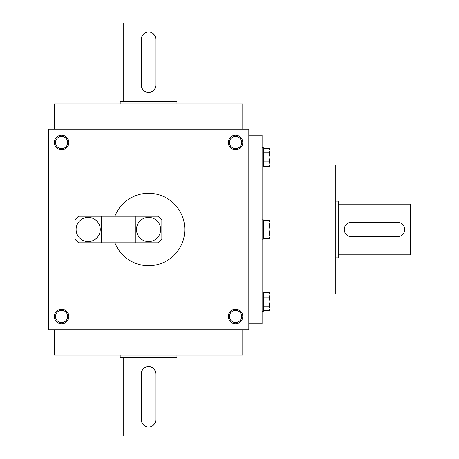 <?xml version="1.0" encoding="UTF-8"?>
<svg xmlns="http://www.w3.org/2000/svg" width="459" height="459" viewBox="0 0 459 459"><rect width="100%" height="100%" fill="white"/><g stroke="black" fill="none" stroke-linecap="round" stroke-linejoin="round"><path stroke-width="0.69" d="M242.788 129.243L242.788 103.877L54.357 103.877L54.357 129.243M248.824 129.243L248.824 329.757L48.315 329.757L48.315 129.243L248.824 129.243M68.85 142.531A7.246 7.246 0 0 1 57.977 148.808A7.246 7.246 0 0 1 57.977 136.254A7.246 7.246 0 0 1 68.85 142.531M242.788 142.531A7.246 7.246 0 0 1 231.915 148.808A7.246 7.246 0 0 1 231.915 136.254A7.246 7.246 0 0 1 242.788 142.531M54.357 316.469A7.246 7.246 0 0 0 65.224 322.746A7.246 7.246 0 0 0 65.224 310.192A7.246 7.246 0 0 0 54.357 316.469M228.289 316.469A7.246 7.246 0 0 0 239.162 322.746A7.246 7.246 0 0 0 239.162 310.192A7.246 7.246 0 0 0 228.289 316.469M229.437 316.469A6.105 6.105 0 0 0 238.594 321.753A6.105 6.105 0 0 0 238.594 311.185A6.105 6.105 0 0 0 229.437 316.469M55.499 316.469A6.105 6.105 0 0 0 64.656 321.753A6.105 6.105 0 0 0 64.656 311.185A6.105 6.105 0 0 0 55.499 316.469M248.824 323.715L262.112 323.715L262.112 135.285L248.824 135.285M269.967 294.121L335.793 294.121L335.793 164.879L269.967 164.879M242.788 329.757L242.788 355.123L54.357 355.123L54.357 329.757M67.708 142.531A6.105 6.105 0 0 1 58.551 147.815A6.105 6.105 0 0 1 58.551 137.247A6.105 6.105 0 0 1 67.708 142.531M241.641 142.531A6.105 6.105 0 0 1 232.489 147.815A6.105 6.105 0 0 1 232.489 137.247A6.105 6.105 0 0 1 241.641 142.531M397.396 222.254L351.496 222.254A7.246 7.246 0 0 0 344.25 229.5A7.246 7.246 0 0 0 351.496 236.746L397.396 236.746A7.246 7.246 0 0 0 404.643 229.5A7.246 7.246 0 0 0 397.396 222.254M338.208 204.135L410.685 204.135L410.685 254.865L338.208 254.865M351.496 222.254L350.079 222.391M348.714 222.81L347.469 223.476M346.895 223.9L345.478 225.467M344.393 228.077L344.25 229.494M344.388 230.917L344.801 232.277M348.714 236.19L350.068 236.603M397.396 236.746L398.814 236.609M400.179 236.19L401.424 235.524M404.505 230.923L404.643 229.506M404.505 228.083L404.092 226.723M402.526 224.376L401.436 223.481M400.185 222.81L398.825 222.397M335.793 201.117L338.208 201.117L338.208 257.883L335.793 257.883M263.323 152.79L269.261 152.79L269.967 150.523L269.261 148.257L263.323 148.257M269.261 148.257L269.967 149.468L269.967 165.171L269.261 166.387L269.967 164.121L269.261 161.855L269.967 157.322L269.261 152.79M262.112 147.66L263.323 147.66L263.323 166.984L262.112 166.984M263.323 166.387L269.261 166.387M263.323 161.855L269.261 161.855M263.323 224.967L269.261 224.967L269.967 222.701L269.261 220.435L263.323 220.435M269.261 220.435L269.967 221.651L269.967 237.349L269.261 238.565L269.967 236.299L269.261 234.033L269.967 229.5L269.261 224.967M262.112 219.838L263.323 219.838L263.323 239.162L262.112 239.162M263.323 238.565L269.261 238.565M263.323 234.033L269.261 234.033M263.323 297.145L269.261 297.145L269.967 294.879L269.261 292.613L263.323 292.613M269.261 292.613L269.967 293.829L269.967 309.532L269.261 310.743L269.967 308.477L269.261 306.21L269.967 301.678L269.261 297.145M262.112 292.016L263.323 292.016L263.323 311.34L262.112 311.34M263.323 310.743L269.261 310.743M263.323 306.21L269.261 306.21M141.326 39.256L141.326 85.156A7.246 7.246 0 0 0 148.573 92.402A7.246 7.246 0 0 0 155.819 85.156L155.819 39.256A7.246 7.246 0 0 0 148.573 32.01A7.246 7.246 0 0 0 141.326 39.256M123.207 101.462L123.207 22.95L173.938 22.95L173.938 101.462M141.326 85.156L141.464 86.573M141.877 87.939L142.548 89.184M142.973 89.757L144.539 91.175M147.15 92.265L148.567 92.402M149.99 92.265L151.35 91.852M155.262 87.944L155.676 86.585M155.819 39.256L155.676 37.839M155.262 36.473L154.597 35.228M154.172 34.654L152.606 33.237M149.995 32.153L148.578 32.01M147.155 32.147L145.796 32.56M141.883 36.473L141.464 37.827M120.183 103.877L120.183 101.462L176.956 101.462L176.956 103.877M155.819 419.744L155.819 373.844A7.246 7.246 0 0 0 148.573 366.598A7.246 7.246 0 0 0 141.326 373.844L141.326 419.744A7.246 7.246 0 0 0 148.573 426.99A7.246 7.246 0 0 0 155.819 419.744M173.938 357.538L173.938 436.05L123.207 436.05L123.207 357.538M155.819 373.844L155.676 372.427M155.262 371.061L154.597 369.816M154.172 369.243L152.606 367.825M149.995 366.735L148.578 366.598M147.155 366.735L145.796 367.148M141.883 371.056L141.464 372.415M141.326 419.744L141.464 421.161M141.877 422.527L142.548 423.772M142.973 424.346L144.539 425.763M147.15 426.847L148.567 426.99M149.99 426.853L151.35 426.44M153.696 424.868L154.591 423.783M155.262 422.527L155.676 421.173M176.956 355.123L176.956 357.538L120.183 357.538L120.183 355.123M161.861 239.162L161.861 219.838L158.235 216.212L135.285 216.212L135.285 242.788L158.235 242.788L161.861 239.162M101.462 242.788L78.512 242.788L74.892 239.162L74.892 219.838L78.512 216.212L101.462 216.212L101.462 242.788L135.285 242.788M88.174 241.577A12.077 12.077 0 0 1 77.714 223.458A12.077 12.077 0 0 1 98.639 223.458A12.077 12.077 0 0 1 88.174 241.577M101.462 216.212L135.285 216.212M148.573 241.577A12.077 12.077 0 0 1 138.113 223.458A12.077 12.077 0 0 1 159.032 223.458A12.077 12.077 0 0 1 148.573 241.577M114.859 216.212A36.238 36.238 0 0 1 184.524 234.021A36.238 36.238 0 0 1 114.859 242.788"/></g></svg>
